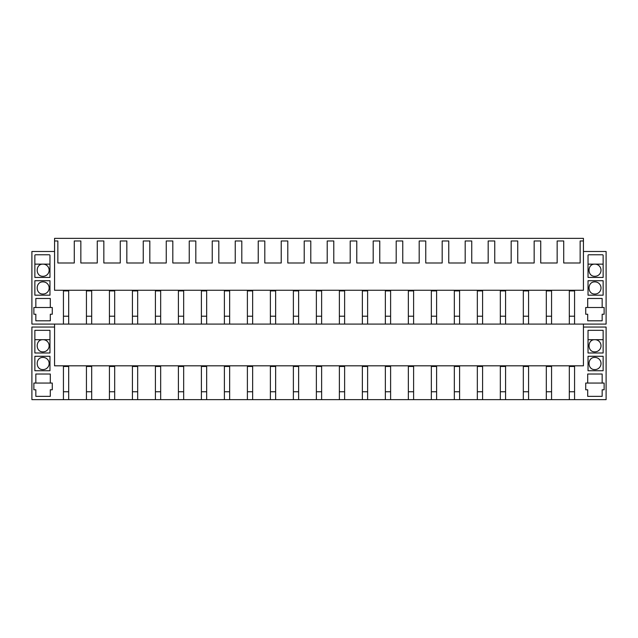 <?xml version="1.0" encoding="UTF-8"?>
<svg xmlns="http://www.w3.org/2000/svg" width="638" height="638" viewBox="0 0 638 638"><rect width="100%" height="100%" fill="white"/><g stroke="black" fill="none" stroke-linecap="round" stroke-linejoin="round"><path stroke-width="0.96" d="M63.433 324.088L63.433 290.912L68.689 290.912L68.689 324.088L31.9 324.088L31.9 251.492L54.565 251.492M551.567 324.088L546.311 324.088L546.311 290.912L551.567 290.912L551.567 324.088L569.311 324.088L569.311 290.912L574.567 290.912L574.567 324.088L606.1 324.088L606.1 251.492L583.435 251.492M528.575 324.088L523.32 324.088L523.32 290.912L528.575 290.912L528.575 324.088L546.311 324.088M505.583 324.088L500.328 324.088L500.328 290.912L505.583 290.912L505.583 324.088L523.32 324.088M482.591 324.088L477.336 324.088L477.336 290.912L482.591 290.912L482.591 324.088L500.328 324.088M459.591 324.088L454.336 324.088L454.336 290.912L459.591 290.912L459.591 324.088L477.336 324.088M436.599 324.088L431.344 324.088L431.344 290.912L436.599 290.912L436.599 324.088L454.336 324.088M413.607 324.088L408.352 324.088L408.352 290.912L413.607 290.912L413.607 324.088L431.344 324.088M390.608 324.088L385.352 324.088L385.352 290.912L390.608 290.912L390.608 324.088L408.352 324.088M367.616 324.088L362.36 324.088L362.36 290.912L367.616 290.912L367.616 324.088L385.352 324.088M344.624 324.088L339.368 324.088L339.368 290.912L344.624 290.912L344.624 324.088L362.36 324.088M321.632 324.088L316.368 324.088L316.368 290.912L321.632 290.912L321.632 324.088L339.368 324.088M298.632 324.088L293.376 324.088L293.376 290.912L298.632 290.912L298.632 324.088L316.368 324.088M275.64 324.088L270.384 324.088L270.384 290.912L275.64 290.912L275.64 324.088L293.376 324.088M252.648 324.088L247.392 324.088L247.392 290.912L252.648 290.912L252.648 324.088L270.384 324.088M229.648 324.088L224.393 324.088L224.393 290.912L229.648 290.912L229.648 324.088L247.392 324.088M206.656 324.088L201.401 324.088L201.401 290.912L206.656 290.912L206.656 324.088L224.393 324.088M183.664 324.088L178.409 324.088L178.409 290.912L183.664 290.912L183.664 324.088L201.401 324.088M160.664 324.088L155.409 324.088L155.409 290.912L160.664 290.912L160.664 324.088L178.409 324.088M137.672 324.088L132.417 324.088L132.417 290.912L137.672 290.912L137.672 324.088L155.409 324.088M114.681 324.088L109.425 324.088L109.425 290.912L114.681 290.912L114.681 324.088L132.417 324.088M91.689 324.088L86.433 324.088L86.433 290.912L91.689 290.912L91.689 324.088L109.425 324.088M574.567 324.088L569.311 324.088M68.689 324.088L86.433 324.088M52.268 307.5L52.268 314.239L50.298 314.239L50.298 320.81L35.84 320.81L35.84 314.239L33.87 314.239L33.87 307.5L35.84 307.5L35.84 298.472L50.298 298.472L50.298 307.5L52.268 307.5M34.859 295.187L49.963 295.187L49.963 280.728L34.859 280.728L34.859 295.187M34.859 277.442L34.859 255.439A0.654 0.654 0 0 1 35.513 254.777L49.309 254.777A0.654 0.654 0 0 1 49.963 255.439L49.963 277.442L34.859 277.442M587.702 320.81L602.16 320.81L602.16 314.239L604.13 314.239L604.13 307.5L602.16 307.5L602.16 298.472L587.702 298.472L587.702 307.5L585.732 307.5L585.732 314.239L587.702 314.239L587.702 320.81M588.037 280.728L588.037 295.187L603.141 295.187L603.141 280.728L588.037 280.728M588.037 255.439A0.654 0.654 0 0 1 588.691 254.777L602.487 254.777A0.654 0.654 0 0 1 603.141 255.439L603.141 277.442L588.037 277.442L588.037 255.439M583.435 240.981L583.435 238.357L54.565 238.357L54.565 240.981L57.851 240.981L57.851 262.992L74.279 262.992L74.279 240.981L80.843 240.981L80.843 262.992L97.271 262.992L97.271 240.981L103.842 240.981L103.842 262.992L120.263 262.992L120.263 240.981L126.834 240.981L126.834 262.992L143.255 262.992L143.255 240.981L149.826 240.981L149.826 262.992L166.255 262.992L166.255 240.981L172.818 240.981L172.818 262.992L189.247 262.992L189.247 240.981L195.818 240.981L195.818 262.992L212.239 262.992L212.239 240.981L218.81 240.981L218.81 262.992L235.239 262.992L235.239 240.981L241.802 240.981L241.802 262.992L258.231 262.992L258.231 240.981L264.802 240.981L264.802 262.992L281.222 262.992L281.222 240.981L287.794 240.981L287.794 262.992L304.214 262.992L304.214 240.981L310.786 240.981L310.786 262.992L327.214 262.992L327.214 240.981L333.786 240.981L333.786 262.992L350.206 262.992L350.206 240.981L356.778 240.981L356.778 262.992L373.198 262.992L373.198 240.981L379.769 240.981L379.769 262.992L396.198 262.992L396.198 240.981L402.761 240.981L402.761 262.992L419.19 262.992L419.19 240.981L425.761 240.981L425.761 262.992L442.182 262.992L442.182 240.981L448.753 240.981L448.753 262.992L465.182 262.992L465.182 240.981L471.745 240.981L471.745 262.992L488.174 262.992L488.174 240.981L494.745 240.981L494.745 262.992L511.166 262.992L511.166 240.981L517.737 240.981L517.737 262.992L534.158 262.992L534.158 240.981L540.729 240.981L540.729 262.992L557.157 262.992L557.157 240.981L563.721 240.981L563.721 262.992L580.149 262.992L580.149 240.981L583.435 240.981L583.435 290.258L54.565 290.258L54.565 240.981M54.565 324.088L54.565 365.813L583.435 365.813L583.435 324.088M43.065 264.14C35.234 263.773 35.234 276.669 43.065 276.294A6.077 6.077 0 0 0 49.142 270.217A6.077 6.077 0 0 0 43.065 264.14M43.065 281.884C35.234 281.51 35.234 294.405 43.065 294.038A6.077 6.077 0 0 0 49.142 287.961A6.077 6.077 0 0 0 43.065 281.884M63.433 399.643L63.433 366.467L68.689 366.467L68.689 399.643L31.9 399.643L31.9 327.047L54.565 327.047M68.689 399.643L86.433 399.643L86.433 366.467L91.689 366.467L91.689 399.643L109.425 399.643L109.425 366.467L114.681 366.467L114.681 399.643L132.417 399.643L132.417 366.467L137.672 366.467L137.672 399.643L155.409 399.643L155.409 366.467L160.664 366.467L160.664 399.643L178.409 399.643L178.409 366.467L183.664 366.467L183.664 399.643L201.401 399.643L201.401 366.467L206.656 366.467L206.656 399.643L224.393 399.643L224.393 366.467L229.648 366.467L229.648 399.643L247.392 399.643L247.392 366.467L252.648 366.467L252.648 399.643L270.384 399.643L270.384 366.467L275.64 366.467L275.64 399.643L293.376 399.643L293.376 366.467L298.632 366.467L298.632 399.643L316.368 399.643L316.368 366.467L321.632 366.467L321.632 399.643L339.368 399.643L339.368 366.467L344.624 366.467L344.624 399.643L362.36 399.643L362.36 366.467L367.616 366.467L367.616 399.643L385.352 399.643L385.352 366.467L390.608 366.467L390.608 399.643L408.352 399.643L408.352 366.467L413.607 366.467L413.607 399.643L431.344 399.643L431.344 366.467L436.599 366.467L436.599 399.643L454.336 399.643L454.336 366.467L459.591 366.467L459.591 399.643L477.336 399.643L477.336 366.467L482.591 366.467L482.591 399.643L500.328 399.643L500.328 366.467L505.583 366.467L505.583 399.643L523.32 399.643L523.32 366.467L528.575 366.467L528.575 399.643L546.311 399.643L546.311 366.467L551.567 366.467L551.567 399.643L569.311 399.643L569.311 366.467L574.567 366.467L574.567 399.643L606.1 399.643L606.1 327.047L583.435 327.047M52.268 383.055L52.268 389.786L50.298 389.786L50.298 396.358L35.84 396.358L35.84 389.786L33.87 389.786L33.87 383.055L35.84 383.055L35.84 374.02L50.298 374.02L50.298 383.055L52.268 383.055M49.963 356.283L34.859 356.283L34.859 370.734L49.963 370.734L49.963 356.283M602.16 389.786L604.13 389.786L604.13 383.055L602.16 383.055L602.16 374.02L587.702 374.02L587.702 383.055L585.732 383.055L585.732 389.786L587.702 389.786L587.702 396.358L602.16 396.358L602.16 389.786M588.037 356.283L588.037 370.734L603.141 370.734L603.141 356.283L588.037 356.283M603.141 352.997L588.037 352.997L588.037 330.332L603.141 330.332L603.141 352.997M34.859 330.332L49.963 330.332L49.963 352.997L34.859 352.997L34.859 330.332M594.935 264.14L594.935 264.14C587.096 263.773 587.096 276.669 594.935 276.294A6.077 6.077 0 0 0 601.012 270.217A6.077 6.077 0 0 0 594.935 264.14M594.935 294.038A6.077 6.077 0 0 0 601.012 287.961A6.077 6.077 0 0 0 594.935 281.884C587.096 281.51 587.096 294.405 594.935 294.038M50.298 307.5L35.84 307.5M602.16 307.5L587.702 307.5M49.963 264.14L34.859 264.14M603.141 264.14L588.037 264.14M551.567 399.643L546.311 399.643M528.575 399.643L523.32 399.643M505.583 399.643L500.328 399.643M482.591 399.643L477.336 399.643M459.591 399.643L454.336 399.643M436.599 399.643L431.344 399.643M413.607 399.643L408.352 399.643M390.608 399.643L385.352 399.643M367.616 399.643L362.36 399.643M344.624 399.643L339.368 399.643M321.632 399.643L316.368 399.643M298.632 399.643L293.376 399.643M275.64 399.643L270.384 399.643M252.648 399.643L247.392 399.643M229.648 399.643L224.393 399.643M206.656 399.643L201.401 399.643M183.664 399.643L178.409 399.643M160.664 399.643L155.409 399.643M137.672 399.643L132.417 399.643M114.681 399.643L109.425 399.643M91.689 399.643L86.433 399.643M574.567 399.643L569.311 399.643M43.065 339.695C35.234 339.32 35.234 352.224 43.065 351.849A6.077 6.077 0 0 0 49.142 345.772A6.077 6.077 0 0 0 43.065 339.695M43.065 357.432C35.234 357.065 35.234 369.96 43.065 369.585A6.077 6.077 0 0 0 49.142 363.508A6.077 6.077 0 0 0 43.065 357.432M594.935 369.585A6.077 6.077 0 0 0 601.012 363.508A6.077 6.077 0 0 0 594.935 357.432C587.096 357.065 587.096 369.96 594.935 369.585M594.935 339.695C587.096 339.32 587.096 352.224 594.935 351.849A6.077 6.077 0 0 0 601.012 345.772A6.077 6.077 0 0 0 594.935 339.695L594.935 339.695M35.84 383.055L50.298 383.055M587.702 383.055L602.16 383.055M588.037 339.695L603.141 339.695M34.859 339.695L49.963 339.695M63.433 316.209L68.689 316.209M86.433 316.209L91.689 316.209M109.425 316.209L114.681 316.209M132.417 316.209L137.672 316.209M155.409 316.209L160.664 316.209M178.409 316.209L183.664 316.209M201.401 316.209L206.656 316.209M224.393 316.209L229.648 316.209M247.392 316.209L252.648 316.209M270.384 316.209L275.64 316.209M293.376 316.209L298.632 316.209M316.368 316.209L321.632 316.209M339.368 316.209L344.624 316.209M362.36 316.209L367.616 316.209M385.352 316.209L390.608 316.209M408.352 316.209L413.607 316.209M431.344 316.209L436.599 316.209M454.336 316.209L459.591 316.209M477.336 316.209L482.591 316.209M500.328 316.209L505.583 316.209M523.32 316.209L528.575 316.209M546.311 316.209L551.567 316.209M569.311 316.209L574.567 316.209M63.433 391.764L68.689 391.764M86.433 391.764L91.689 391.764M109.425 391.764L114.681 391.764M132.417 391.764L137.672 391.764M155.409 391.764L160.664 391.764M178.409 391.764L183.664 391.764M201.401 391.764L206.656 391.764M224.393 391.764L229.648 391.764M247.392 391.764L252.648 391.764M270.384 391.764L275.64 391.764M293.376 391.764L298.632 391.764M316.368 391.764L321.632 391.764M339.368 391.764L344.624 391.764M362.36 391.764L367.616 391.764M385.352 391.764L390.608 391.764M408.352 391.764L413.607 391.764M431.344 391.764L436.599 391.764M454.336 391.764L459.591 391.764M477.336 391.764L482.591 391.764M500.328 391.764L505.583 391.764M523.32 391.764L528.575 391.764M546.311 391.764L551.567 391.764M569.311 391.764L574.567 391.764"/></g></svg>
